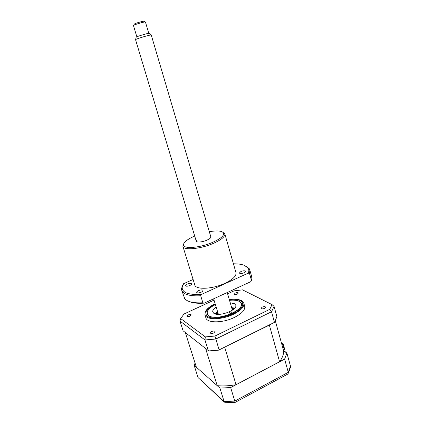 <?xml version="1.0" encoding="UTF-8"?>
<svg xmlns="http://www.w3.org/2000/svg" width="424" height="424" viewBox="0 0 424 424"><rect width="100%" height="100%" fill="white"/><g stroke="black" fill="none" stroke-linecap="round" stroke-linejoin="round"><path stroke-width="0.64" d="M195.088 363.177L194.091 365.197L219.918 388.082L224.1 401.528L225.08 402.71L235.203 402.365L234.806 401.109L288.288 372.33L290.461 366.06L286.878 353.012L283.672 351.03C283.693 354.406 282.331 357.983 279.591 361.752L269.357 325.113L224.031 347.457M194.091 365.197L198.045 377.556L224.296 401.989M219.918 388.082L230.661 387.557L234.806 401.109L224.1 401.528L198.045 377.556M230.661 387.557L284.626 359.096L288.288 372.33L287.97 373.979L235.219 402.36M284.626 359.096L286.878 353.012M288.368 373.215L290.392 367.454L290.461 366.06M213.733 332.994L215.032 331.536C214.523 330.837 213.394 330.831 211.65 331.52L210.352 332.983C210.861 333.683 211.984 333.688 213.733 332.994M189.957 316.171L191.219 314.862C190.784 314.301 189.782 314.327 188.214 314.937L186.947 316.246C187.382 316.808 188.383 316.781 189.957 316.171M237.302 294.129L238.389 293.016C237.933 292.449 236.905 292.47 235.299 293.079L234.212 294.192C234.663 294.76 235.696 294.738 237.302 294.129M264.544 308.381L265.647 307.161C265.111 306.457 263.951 306.451 262.164 307.135L261.062 308.354C261.592 309.059 262.753 309.064 264.544 308.381M204.978 314.873L205.868 317.783C206.806 323.247 222.839 323.21 234.488 317.385C241.844 313.612 245.252 309.939 244.722 306.366L244.659 306.149M215.101 303.732C209.991 306.234 206.716 308.926 205.274 311.804L204.93 314.725C205.847 320.136 221.89 320.046 233.56 314.237C240.933 310.474 244.357 306.828 243.837 303.293L242.093 300.982C239.348 299.264 235.071 298.772 229.267 299.498M215.318 304.448C209.366 307.617 206.626 310.728 207.092 313.776C207.908 318.567 222.081 318.472 232.394 313.352C238.929 310.029 241.961 306.801 241.505 303.664C240.35 300.749 236.338 299.598 229.479 300.213M227.603 293.843L234.043 290.869L242.539 289.852L272.012 304.596L269.754 309.361L214.931 336.057L205.322 336.9L180.688 318.572L179.977 321.058L183.089 330.789L208.253 350.574L208.905 350.908L218.604 350.16L274.704 322.24L218.604 350.16M219.091 349.731L214.931 336.057M208.253 350.574L204.951 339.947L205.322 336.9M274.418 322.208L271.53 311.762L269.754 309.361M274.704 322.24L276.877 316.638L274.052 306.345L272.012 304.596M242.539 289.852L243.508 290.339M180.688 318.572L183.82 314.248M184.069 313.972L214.014 300.128M234.461 308.01L231.854 308.29M215.79 313.304L217.713 312.398M215.344 304.543C210.58 307.061 207.882 309.642 207.262 312.297C207.044 313.638 207.559 314.751 208.804 315.631C216.611 322.012 247.637 309.027 240.625 302.492L239.353 301.469C237.106 300.266 233.825 299.879 229.511 300.314M229.517 313.119L229.373 312.944C229.813 312.106 230.672 311.788 231.949 311.979L232.092 312.159C231.647 312.997 230.788 313.315 229.517 313.119M230.237 302.789L234.504 303.716L235.755 305.211C237.758 310.066 218.625 317.173 213.818 313.31L212.769 311.963C212.451 310.437 213.558 308.789 216.092 307.018M215.212 313.935L217.554 311.863M231.668 307.644L234.753 308.094M282.914 348.284L284.223 347.601L283.677 347.267L282.76 347.744M282.585 347.108L283.905 346.429L283.259 344.081L281.451 343M269.648 324.757L269.357 325.113M283.672 351.03L275.393 321.058M279.591 361.752L236.051 384.711L224.725 347.33M206.059 348.846L185.479 332.665M236.051 384.711C229.262 385.893 222.976 386.216 217.205 385.676L205.709 348.83M217.205 385.676L196.381 367.221L185.415 332.851M283.259 344.081L281.939 344.76M284.223 347.601L285.294 352.037M217.374 314.311L217.867 312.907M217.888 312.981L217.968 314.343M232.675 309.949L231.997 308.762M231.976 308.693L233.152 309.594M217.772 312.594L215.514 314.02M234.546 308.333L231.88 308.375M145.437 22.016L144.966 21.953C143.153 22.037 135.23 24.391 133.777 25.27L133.465 25.557L136.841 36.809M136.125 37.296L136.422 36.994C138.213 36.035 148.363 33.083 149.492 33.194L149.614 33.316M210.85 236.91L151.225 34.927C149.932 34.816 138.044 38.277 135.961 39.374L135.542 39.676L196.275 241.251M218.408 314.354L213.622 298.819M232.257 309.658L232.315 310.198M133.777 25.27L134.413 23.972C135.627 23.23 142.215 21.274 143.731 21.205L144.033 21.391M182.818 284.986L181.53 288.564L181.705 290.212C183.226 294.463 189.565 296.307 200.716 295.751L201.559 294.367L248.241 273.141C249.079 271.206 249.031 269.526 248.093 268.095L244.526 265.429C241.738 264.295 238.044 263.76 233.433 263.818M187.35 284.08C189.581 283.237 190.991 283.163 191.579 283.857C191.643 284.371 191.049 284.928 189.798 285.516C187.556 286.364 186.141 286.439 185.558 285.75C185.495 285.225 186.094 284.668 187.35 284.08M240.949 271.487C243.344 270.597 244.876 270.538 245.538 271.312L243.964 272.823C241.558 273.713 240.021 273.777 239.364 273.003L240.949 271.487M222.759 232.114L224.847 233.974C225.107 236.714 221.196 239.889 213.113 243.493C200.303 249.095 183.385 250.526 182.903 246.328L183.682 243.763M182.94 246.434L194.775 284.886C195.528 289.91 212.371 289.242 224.842 283.365C232.707 279.575 236.428 276.04 236.009 272.754L235.951 272.558M209.313 231.695C217.374 230.354 222.134 230.815 223.591 233.083C224.217 235.707 220.496 238.823 212.429 242.433C199.837 247.929 183.306 249.179 183.491 244.897C183.65 242.21 187.387 239.263 194.711 236.051M198.512 290.636C200.865 289.74 202.359 289.682 202.99 290.451C203.064 291.007 202.46 291.59 201.183 292.205C198.824 293.101 197.324 293.164 196.694 292.39C196.625 291.834 197.229 291.246 198.512 290.636M248.241 273.141L249.529 273.528L251.464 280.397L250.663 281.732L204.246 303.144L202.868 302.778L200.716 295.751M251.464 280.397L251.856 278.891L251.671 276.559M249.529 273.528L249.869 270.162L249.211 268.657L245.602 265.938M193.116 279.49L183.613 283.693L182.161 287.488C182.288 292.772 188.754 295.062 201.559 294.367M181.763 290.398L184.705 298.634C187.403 301.861 193.461 303.245 202.868 302.778M204.246 303.144C197.494 303.6 192.353 303.012 188.828 301.379M210.834 236.857C210.988 237.832 209.615 238.961 206.711 240.238C201.374 242.57 194.69 242.629 196.487 240.397M215.148 303.881C206.218 308.741 203.721 312.949 207.654 316.511C212.064 319.32 224.111 318.069 233.062 313.749C248.178 306.785 244.553 297.309 229.315 299.646M274.052 306.345L271.53 311.762L215.816 339.014L204.951 339.947L179.977 321.058M215.111 303.769C211.051 305.937 208.396 307.766 207.151 309.266L205.274 311.804M229.278 299.535C234.817 298.841 239.088 299.323 242.093 300.982M244.722 306.366L243.837 303.293M240.625 302.492L241.065 302.699M207.262 312.297L206.986 312.737M217.788 313.336L217.406 313.935M232.326 309.059L232.977 309.361M136.157 37.148L135.648 39.549M227.222 292.544L232.278 309.727M149.492 33.194L151.225 34.927M145.432 22.006L148.76 33.279M143.731 21.205L144.966 21.953M183.491 244.897L182.85 246.031M249.869 270.162L251.777 276.941M182.161 287.488L181.53 288.564M223.591 233.083L224.752 233.688M224.847 233.974L236.009 272.754M248.093 268.095L249.211 268.657"/></g></svg>
